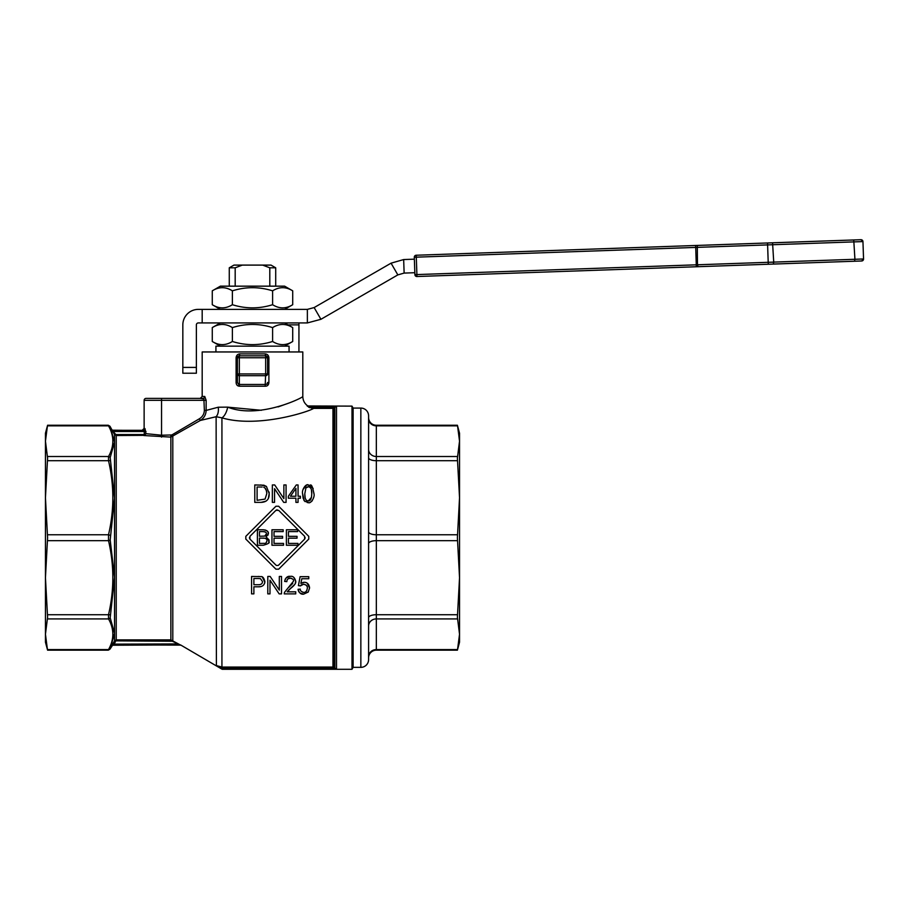 <?xml version="1.0" encoding="UTF-8"?>
<svg xmlns="http://www.w3.org/2000/svg" width="909" height="909" viewBox="0 0 909 909"><rect width="100%" height="100%" fill="white"/><g stroke="black" fill="none" stroke-linecap="round" stroke-linejoin="round"><path stroke-width="1.36" d="M284.619 309.378L292.709 304.708L292.709 290.835C286.005 286.642 279.302 286.642 272.598 290.835C259.201 286.642 245.794 286.642 232.386 290.835C225.682 286.642 218.978 286.642 212.274 290.835L220.376 286.165L284.619 286.165L292.709 290.835M212.274 290.835L212.274 304.708L220.376 309.378M275.711 286.165L275.711 267.803L271.018 265.098L262.678 265.098L269.803 267.803L275.711 267.803M229.273 286.165L229.273 267.803L235.181 267.803L242.317 265.098L233.965 265.098L229.273 267.803M235.181 286.165L235.181 267.803M220.376 346.147L212.274 341.477C218.978 345.67 225.682 345.67 232.386 341.477C245.794 345.67 259.201 345.67 272.598 341.477C279.302 345.67 286.005 345.67 292.709 341.477L284.619 346.147M220.376 322.934L212.274 327.604C218.978 323.411 225.682 323.411 232.386 327.604C245.794 323.411 259.201 323.411 272.598 327.604C279.302 323.411 286.005 323.411 292.709 327.604L284.619 322.934M289.062 351.953L289.062 346.147L215.922 346.147L215.922 351.953M414.902 274.643L414.299 257.247L416.299 257.167L416.163 255.247A1.932 1.932 -92 0 0 414.299 257.247L414.902 274.643A1.932 1.932 0 0 0 415.538 276.018A1.932 1.932 -92 0 0 416.901 276.518L416.901 274.575L414.902 274.643A1.932 1.932 -92 0 0 415.538 276.018A1.932 1.932 0 0 0 416.901 276.518L696.328 266.757L416.901 276.518M416.163 255.236L695.59 245.487L416.163 255.236A1.932 1.932 0 0 0 414.299 257.247M773.298 264.065L773.729 262.11L697.476 264.78L698.044 266.701L696.339 266.757L854.494 261.235L854.926 259.281L773.729 262.11L772.559 242.794L853.744 239.965L695.59 245.487L695.726 247.418L862.936 241.578L860.937 239.703A1.932 1.932 88 0 1 862.948 241.578L863.55 258.974L862.948 241.578L863.55 258.974L854.926 259.281L853.744 239.965L858.937 239.783M861.687 260.985A1.932 1.932 -92 0 0 863.027 260.372A1.932 1.932 -92 0 1 861.687 260.985A1.932 1.932 -92 0 0 863.55 258.974L861.687 260.985L854.494 261.235L861.687 260.985A1.932 1.932 -92 0 0 863.55 258.974M204.741 396.46A1.932 1.841 90 0 1 202.9 398.392L161.552 398.392L202.9 398.392L200.253 398.392L203.9 398.96L204.366 410.413C204.173 414.084 202.502 416.879 199.344 418.799L200.321 420.458C204.002 418.163 205.945 414.811 206.138 410.413L206.138 400.324L204.741 396.46L202.184 396.46L202.184 351.953L302.799 351.953L302.799 396.46C304.401 396.938 259.406 419.685 227.67 407.13L218.228 407.221L206.15 410.413M204.366 410.413L206.138 410.413M199.344 418.799L171.835 434.957L161.552 435.218L145.997 433.673L144.27 434.479L144.622 435.343L145.997 433.673L143.849 434.559L143.849 435.525L170.869 437.115L200.321 420.458L216.126 416.72A11.612 7.738 73.9 0 0 218.228 407.221M239.828 353.885C237.601 354.09 236.351 355.374 236.101 357.76L236.101 382.484C236.283 384.973 237.522 386.211 239.828 386.211L265.167 386.211C267.451 386.223 268.7 384.984 268.894 382.484L268.894 357.76C268.644 355.385 267.394 354.09 265.167 353.885L239.828 353.885L239.34 355.828L265.655 355.828L239.34 355.828A1.932 1.932 0 0 0 237.397 357.76L237.397 382.484L239.828 386.211M113.909 644.89L116.227 639.902L114.545 640.868L112.034 645.242L180.505 644.89L222.171 669.297L336.5 669.115L332.967 667.07L221.932 667.07L216.126 665.513L218.171 666.729M216.399 665.672L216.126 416.72L221.932 417.856C257.792 428.355 309.071 411.675 313.685 408.357M110.194 614.654A1.932 0.727 -167.2 0 1 108.512 614.723L108.512 618.915C114.273 629.142 114.273 639.357 108.512 649.583L108.512 649.583A1.932 1.75 -151.2 0 0 110.194 648.765L114.545 633.357L110.194 617.825L114.545 577.329L110.194 539.957L114.545 498.098L110.194 457.602L114.545 442.069L110.194 426.662A1.932 1.75 -28.8 0 0 108.512 425.844L47.438 425.844L45.45 441.172L47.586 458.193L45.45 497.723L45.45 433.218L47.586 425.253L108.273 425.253L109.944 426.219L114.545 434.559L116.227 435.525L144.622 435.343M110.194 457.602A1.932 1.75 -151.2 0 0 108.512 456.511L108.512 460.704A1.932 0.727 -12.8 0 1 110.194 460.772M47.586 537.708L45.45 577.704L45.45 497.723L47.586 537.708M110.194 535.469A1.932 0.727 -167.2 0 0 108.512 534.753L108.512 540.673A1.932 0.727 -12.8 0 0 110.194 539.957M47.586 617.234L45.45 634.243L45.45 577.704L45.45 631.562L45.45 577.704L47.586 617.234M108.512 649.583L47.438 649.583L45.45 634.243L45.45 642.197L47.586 650.174L108.273 650.174L109.944 649.208L113.273 644.129L112.034 645.242M313.696 408.357L332.967 408.357L336.5 406.312L307.81 406.312A0.966 0.954 -110.1 0 1 307.253 406.13L311.98 408.232L313.696 408.357L313.696 407.391L308.435 406.607M307.731 405.959L351.999 406.13L351.999 669.297L222.171 669.297M333.876 667.297L333.421 668.149L220.183 667.91L332.967 668.035L336.5 669.115L336.5 406.312L332.967 407.391L313.696 407.391M176.914 644.89L176.914 643.924L113.273 644.129M145.997 433.673L144.986 428.605A1.932 1.841 -78.9 0 1 143.145 430.536L142.202 430.321L144.27 431.502L144.27 434.479M113.909 430.536L113.909 431.502L144.27 431.502L143.145 430.536L112.034 430.184L115.386 434.07L114.545 434.559L114.545 640.868L115.386 641.356M334.83 406.607L334.83 668.819M220.592 668.149L221.716 668.819M180.505 645.231L180.027 644.833A0.966 0.614 -93.4 0 1 179.618 644.561L170.869 639.902L116.227 639.902L116.227 434.559L115.386 434.07M236.101 382.484L237.397 382.484M268.894 382.484L267.587 382.484L267.019 384.098L265.655 384.462L239.34 384.462L239.34 357.76L265.655 357.76L265.655 373.94L237.397 373.94A1.932 1.75 0 0 0 239.34 375.69L265.655 375.69A1.932 1.75 0 0 0 267.587 373.94L267.587 357.76A1.932 1.932 0 0 0 265.655 355.828L265.167 353.885M360.85 408.073L360.85 667.354A7.738 7.738 0 0 0 368.588 659.616L368.588 415.811A7.738 7.738 0 0 0 360.85 408.073L353.112 408.073L351.999 406.13M353.112 408.073L353.112 667.354L351.999 669.297M457.397 537.708L459.534 497.723L459.534 634.243L457.397 617.234L459.534 577.704L457.397 537.708M368.588 657.911A7.738 7.738 0 0 1 376.337 650.174L376.337 618.915L457.545 618.915M457.397 458.193L459.534 441.172L459.534 497.723L457.397 458.193M368.588 417.515L368.588 418.685A7.738 7.147 -0 0 0 370.861 423.742A7.738 7.147 -0 0 0 376.337 425.844L376.337 425.253A7.738 7.738 0 0 1 368.588 417.515M457.545 456.511L376.337 456.511L376.337 425.844L457.545 425.844L459.534 441.172L459.534 433.218L457.397 425.253L376.337 425.253M368.588 656.73A7.738 7.147 180 0 1 370.861 651.673A7.738 7.147 180 0 1 376.337 649.583L457.545 649.583L459.534 634.243L459.534 642.197L457.397 650.174L376.337 650.174M227.67 407.13A11.612 5.613 -76.8 0 1 221.932 417.856L221.932 668.035M227.807 407.164L261.349 410.289M278.074 406.902L289.267 402.926M309.799 407.687L308.617 407.164M265.167 386.211L265.655 373.94L267.587 373.94M264.61 536.128L265.337 535.844M266.007 535.208L266.326 533.969L264.758 536.094L259.451 536.265L259.451 531.595L262.553 531.595C265.553 531.754 266.814 532.549 266.326 533.969M265.087 531.89L263.803 531.64M263.212 531.606L262.553 531.595M264.508 538.185L259.451 538.094L259.451 543.423L264.712 543.355C265.439 543.798 266.201 542.934 266.985 540.753L266.428 542.446M266.405 539.094L265.508 538.435M278.177 565.432L276.461 565.455M277.109 509.79L275.927 510.347L278.654 510.347L304.651 536.344L304.651 539.082L305.219 537.742M249.361 537.742L249.93 539.082L249.93 536.344L275.927 510.347M268.144 532.549L268.064 535.083M269.019 539.912L266.167 537.014L269.098 540.764L268.746 542.537M266.167 537.014L268.337 533.731C268.746 531.629 267.03 530.311 263.212 529.765L265.508 530.049M266.587 530.526L267.53 531.401M261.428 487.019L262.087 487.054M263.735 487.372C265.417 487.633 266.439 489.678 266.814 493.53L266.667 491.553M266.507 490.758L264.996 488.167M308.651 486.679L305.901 487.894L304.799 493.78L305.151 497.837M306.413 487.326L308.253 486.645C310.912 487.292 312.082 489.667 311.742 493.78L311.423 489.815M307.378 500.757L308.276 500.904L311.492 497.382M261.962 583.453L262.281 582.851M262.496 581.567L260.485 578.669L258.338 578.51L260.485 578.669L262.496 581.567C262.428 583.692 261.053 584.748 258.383 584.737L253.884 584.737L253.884 578.51L258.94 578.522M298.038 589.305C299.118 592.941 300.981 594.554 303.64 594.156L308.208 592.054L309.583 587.953C309.083 584.192 307.287 582.317 304.174 582.305L300.879 583.396L301.822 578.726L308.765 578.726L308.765 576.681L300.106 576.681L298.425 585.623L300.424 585.896L303.606 584.192C306.413 584.885 307.651 586.203 307.322 588.146C306.901 591.111 305.674 592.532 303.629 592.407C301.084 591.566 299.97 590.475 300.288 589.123L298.038 589.305M300.879 583.396L302.129 582.714M303.22 582.396L304.174 582.305M307.197 583.192L309.583 587.953M308.401 591.804L303.64 594.156L299.959 592.998M298.981 591.975L298.266 590.509M306.106 585.066L303.606 584.192L301.402 584.885M301.152 585.066L300.424 585.896M307.003 586.35L306.413 585.385M306.572 590.85L306.924 590.202M303.004 592.361L303.629 592.407M271.961 529.765L271.961 545.252L283.528 545.252L283.528 543.423L274.018 543.423L274.018 538.162L282.597 538.162L282.597 536.333L274.018 536.333L274.018 531.595L283.176 531.595L283.176 529.765L271.961 529.765M295.743 591.816L287.21 591.816L290.585 588.464C294.505 585.407 296.22 582.987 295.72 581.215C294.675 577.454 292.868 575.84 290.289 576.386C287.551 575.897 285.665 577.579 284.631 581.419L286.835 581.646C286.892 579.499 288.028 578.329 290.232 578.158C292.732 578.715 293.823 579.715 293.516 581.169L284.483 592.384L284.233 593.872L295.743 593.872L295.743 591.816M290.585 578.169L288.142 578.76M284.631 581.419L285.312 578.965M286.165 577.829L290.289 576.386M293.789 577.385L295.72 581.215L295.277 583.317M294.436 584.726L288.198 590.555M291.539 578.363L290.869 578.204M288.698 587.43L292.766 583.385M284.233 593.872L284.483 592.384M251.566 576.454L251.566 593.872L253.884 593.872L253.884 586.794L258.349 586.794C262.383 586.907 264.553 585.146 264.871 581.499C263.917 577.84 262.553 576.215 260.792 576.624L251.566 576.454M258.145 576.454L260.792 576.624M262.337 577.09L264.837 582.135M264.814 582.362L264.564 583.408M261.031 586.532L258.349 586.794M267.791 593.872L269.996 593.872L269.996 580.203L279.154 593.872L281.517 593.872L281.517 576.454L279.313 576.454L279.313 590.123L270.155 576.454L267.791 576.454L267.791 593.872M295.925 498.2L295.925 502.37L298.061 502.37L298.061 498.2L300.413 498.2L300.413 496.234L298.061 496.234L298.061 484.952L296.311 484.952L288.369 496.234L288.369 498.2L295.925 498.2M295.925 496.234L290.471 496.234L295.925 488.372L295.925 496.234M302.595 493.78L304.322 500.87L308.276 502.654C311.083 503.995 315.116 496.666 313.946 493.78C311.287 479.611 310.049 487.429 308.276 484.883C305.913 483.497 301.538 489.883 302.595 493.78L303.14 498.405M311.742 493.78C311.582 498.78 310.423 501.154 308.276 500.904C305.947 500.973 304.788 498.598 304.799 493.78L305.901 487.894M312.264 500.768L310.696 502.12M308.958 502.62L307.287 502.586M305.049 501.598L303.651 499.791M306.981 485.02L308.276 484.883L313.173 488.44M313.946 493.132L313.946 493.78M303.027 489.519L306.538 485.133M272.348 484.952L272.348 502.37L274.552 502.37L274.552 488.69L283.71 502.37L286.074 502.37L286.074 484.952L283.869 484.952L283.869 498.621L274.711 484.952L272.348 484.952M254.781 502.37L261.076 502.37C266.678 502.143 269.382 499.211 269.189 493.564L266.439 486.451L263.894 485.201L254.781 484.952L254.781 502.37M266.814 493.53L265.076 499.086L257.099 500.314L257.099 487.008L260.758 487.008M260.781 484.952L266.439 486.451M269.121 492.099L269.189 493.564M269.189 493.667L268.428 497.939M265.962 501.189L261.076 502.37M263.212 529.765L257.406 529.765L257.406 545.252L263.303 545.252C273.359 542.378 267.087 541.821 269.098 540.764M263.031 538.094C265.894 538.139 267.212 539.026 266.985 540.753M278.654 506.245L275.927 506.245L245.816 536.344L245.816 539.082L275.927 569.182L278.654 569.182L308.765 539.082L308.765 536.344L278.654 506.245L275.927 506.245M304.651 539.082L278.654 565.08M275.927 565.08L249.93 539.082M245.816 539.082L245.816 536.344M278.654 569.182L275.927 569.182M308.765 536.344L308.765 539.082M286.392 529.765L286.392 545.252L297.959 545.252L297.959 543.423L288.448 543.423L288.448 538.162L297.027 538.162L297.027 536.333L288.448 536.333L288.448 531.595L297.607 531.595L297.607 529.765L286.392 529.765M116.227 640.868L172.324 641.254L172.801 640.425L172.801 436.593L171.835 434.957M179.618 644.561L172.324 641.254M333.648 407.187L334.33 407.789L334.33 667.638L333.648 668.229M112.034 429.832L113.273 431.298M333.876 408.13L333.421 407.277L312.117 407.277L311.98 408.232M47.438 618.915L108.512 618.915A1.932 1.75 -28.8 0 0 110.194 617.825M161.552 437.115L161.552 398.392L146.065 398.392A1.932 1.932 0 0 0 144.133 400.324L144.133 428.389L144.133 400.324A1.932 1.932 0 0 1 144.701 398.96A1.932 1.932 0 0 0 144.133 400.324A1.932 1.932 0 0 1 144.701 398.96M144.133 428.389L144.133 428.389A1.932 1.932 -0 0 1 142.202 430.321L144.133 428.389L144.986 428.605M860.937 239.703A1.932 1.932 88 0 1 862.323 240.226A1.932 1.932 88 0 0 860.937 239.703L853.744 239.965M391.063 263.167L314.139 307.572L320.922 319.298L397.835 274.893L391.063 263.167L403.664 259.554L404.13 273.086L414.834 272.711M287.971 324.865L298.936 324.865L298.936 322.99L298.936 351.953M182.834 367.418L196.378 367.418L196.378 324.865A1.932 1.932 -90 0 1 198.31 322.934L202.184 322.934L202.184 309.378L198.31 309.378A15.476 15.476 90 0 0 182.834 324.865L182.834 373.224L196.378 373.224L196.378 367.418L196.378 373.224L182.834 373.224L196.378 373.224M202.184 322.934L307.367 322.934L307.367 309.378L202.184 309.378M307.367 309.378L314.139 307.572M320.922 319.298L307.367 322.934M404.13 273.086L397.835 274.893M414.368 259.179L403.664 259.554M242.317 265.098L262.678 265.098M269.803 267.803L269.803 286.165M292.709 341.477L292.709 327.604M272.598 341.477L272.598 327.604M232.386 341.477L232.386 327.604M212.274 341.477L212.274 327.604M212.274 304.708C218.978 308.901 225.682 308.901 232.386 304.708L232.386 290.835M232.386 304.708C245.794 308.901 259.201 308.901 272.598 304.708L272.598 290.835M272.598 304.708C279.302 308.901 286.005 308.901 292.709 304.708M767.537 242.976L768.275 264.246M697.294 245.419L697.476 264.78L416.901 274.575L416.299 257.167L695.726 247.418L696.328 266.757M144.133 400.324L206.138 400.324M170.869 435.218L170.869 640.868M145.997 431.502L144.27 431.502M47.438 460.704L108.512 460.704C114.273 485.383 114.273 510.074 108.512 534.753L47.438 534.753M47.438 540.673L108.512 540.673C114.273 565.353 114.273 590.043 108.512 614.723L47.438 614.723M332.967 668.035L332.967 407.391M237.397 357.76L239.34 357.76L239.34 355.828A1.932 1.932 0 0 0 237.397 357.76L236.101 357.76M265.655 355.828L265.655 357.76L267.587 357.76A1.932 1.932 0 0 0 265.655 355.828M268.894 357.76L267.587 357.76M368.588 617.688A7.738 2.966 180 0 1 370.861 615.586A7.738 2.966 180 0 1 376.337 614.723L376.337 540.673L457.545 540.673M457.545 534.753L376.337 534.753L376.337 540.673A7.738 2.966 0 0 0 370.861 541.537A7.738 2.966 0 0 0 368.588 543.639M368.588 531.788A7.738 2.966 180 0 0 370.861 533.878A7.738 2.966 180 0 0 376.337 534.753L376.337 460.704L457.545 460.704M368.588 449.364A7.738 7.147 180 0 0 370.861 454.42A7.738 7.147 180 0 0 376.337 456.511L376.337 460.704A7.738 2.966 0 0 1 370.861 459.829A7.738 2.966 0 0 1 368.588 457.738M457.545 614.723L376.337 614.723L376.337 618.915A7.738 7.147 0 0 0 370.861 621.006A7.738 7.147 0 0 0 368.588 626.062M108.512 425.844C114.273 436.07 114.273 446.285 108.512 456.511L47.438 456.511M143.849 434.559L116.227 434.559M180.027 645.106L112.875 644.867M862.323 240.226A1.932 1.932 88 0 1 862.936 241.578M360.85 667.354L353.112 667.354M302.799 396.46C302.902 400.437 304.549 403.596 307.742 405.948M112.875 430.321L142.202 430.321M112.875 645.106L112.034 645.583M202.184 396.46L200.253 398.392"/></g></svg>
